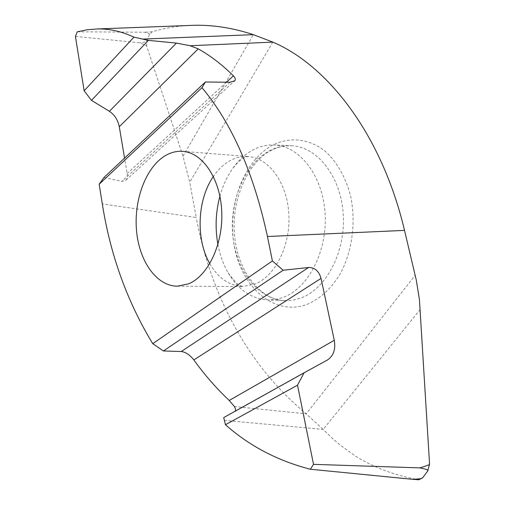 <?xml version="1.0" encoding="UTF-8"?>
<svg xmlns="http://www.w3.org/2000/svg" width="505" height="505" viewBox="0 0 505 505"><rect width="100%" height="100%" fill="white"/><g stroke="black" fill="none" stroke-linecap="round" stroke-linejoin="round"><path stroke-width="0.38" stroke-dasharray="2.52 1.89" d="M75.422 36.423L139.809 42.78C149.013 46.561 145.718 45.734 146.702 46.157L183.012 156.184L189.728 182.229L196.237 217.485L102.313 203.944M420.261 309.376L323.175 429.408L306.238 413.822C246.358 364.32 210.377 293.203 196.237 217.485M219.909 196.23C222.737 185.96 226.915 176.819 232.445 168.809C238.234 160.508 245.032 154.24 252.835 150.004C259.696 146.349 266.836 144.682 274.247 145.004C299.49 145.894 322.834 175.494 325.069 213.571C327.518 251.604 307.943 288.809 282.775 297.552L275.345 299.503L267.89 299.995L288.336 300.645L293.765 300.002L300.241 298.24C325.851 289.517 345.748 252.342 343.23 214.316C340.925 176.258 317.14 146.646 291.442 145.743C284.744 145.377 278.047 146.898 271.337 150.307C247.759 162.029 230.64 200.529 234.724 236.845C238.373 273.641 262.329 300.759 285.085 300.671C258.042 299.705 236.037 270.434 232.811 235.576C229.421 200.725 244.742 163.866 269.645 150.717C276.633 147.069 283.898 145.415 291.442 145.743L274.247 145.004M217.926 244.489C219.902 254.962 223.324 264.412 228.172 272.851C238.24 289.794 251.477 298.84 267.89 299.995M77.246 31.821L144.941 32.244C151.734 33.949 148.685 34.359 149.379 34.63L152.289 31.746C163.614 28.362 175.405 26.292 187.683 25.528M152.289 31.746L144.941 32.244M149.379 34.63L146.835 40.81C145.825 40.981 148.899 41.757 139.809 42.78M146.702 46.157L146.835 40.81M103.967 177.495L121.806 181.39L125.878 180.203C127.121 179.016 127.55 176.794 127.165 173.543L124.565 158.097M418.98 479.75L418.43 479.725M224.353 420.375L323.175 429.408L332.82 438.807L339.966 444.93L355.722 456.274C374.287 467.725 395.2 475.54 418.449 479.706M223.709 417.591L235.141 411.221M272.851 42.123L189.728 182.229M234.389 406.519L306.238 413.822L415.198 275.269M272.82 145.055C243.132 160.83 226.65 207.063 234.503 247.185C241.952 287.421 273.83 315.859 306.125 304.767C319.627 299.433 331.873 288.248 340.989 272.466C352.332 250.474 356 221.891 350.659 196.275C345.874 177.482 336.898 161.777 325.201 151.229C309.066 138.458 289.712 136.659 272.82 145.055M182.848 151.361L248.397 156.531C242.185 156.07 236.182 157.383 230.381 160.476C223.879 164.018 218.217 169.339 213.381 176.441M209.802 263.679C218.261 278.261 229.352 285.83 243.069 286.392L254.678 284.17C275.004 276.557 290.627 245.784 288.866 214.36C287.263 182.898 268.875 157.913 248.397 156.531L245.645 156.992C243.341 157.768 240.222 160.142 236.296 164.1L232.445 168.809M183.012 156.184L253.396 34.662M226.461 82.214L127.165 173.543M230.015 82.252L121.806 181.39M234.352 411.884L326.981 360.267M177.312 286.177L242.943 286.531L240.544 285.792C238.878 285.975 234.756 281.664 228.172 272.851M125.878 180.203L234.219 81.273M325.643 360.999L234.604 411.726"/><path stroke-width="0.76" d="M187.683 25.528L194.627 25.269C213.766 24.915 233.354 28.046 253.396 34.662L272.851 42.123C327.739 65.486 381.849 134.513 404.511 230.394L267.454 236.504C253.699 172.988 231.883 123.384 202.006 87.706L205.383 81.999L103.967 177.495L99.15 184.262L202.006 87.706M418.43 479.725L412.629 479.321C425.361 478.683 421.334 477.793 422.767 477.635L427.735 470.995C426.422 470.666 432.28 470.357 419.762 467.882C433.328 463.893 428.12 464.499 429.559 464.044L419.428 299.585L416.29 280.123L404.511 230.394M133.964 37.136C122.021 31.556 110.021 28.817 97.976 28.93L87.542 29.7L77.246 31.821L75.422 36.423L84.146 90.786L133.964 37.136L148.344 40.375L176.428 43.089L190.151 45.728L198.219 48.878C210.244 55.55 221.973 64.533 233.398 75.832C235.33 77.896 235.778 79.55 234.756 80.787L230.015 82.252L205.383 81.999M99.15 184.262L102.313 203.944C110.355 254.981 127.165 301.561 152.731 343.671L272.397 260.946L267.454 236.504M165.489 155.559C146.033 166.947 133.831 199.519 136.483 230.179C138.989 260.851 156.342 286.095 177.312 286.177L188.504 283.861C208.129 275.957 223.343 243.934 221.727 211.248C220.275 178.53 202.568 152.668 182.848 151.361C176.864 150.919 171.075 152.314 165.489 155.559M310.36 469.24C277.712 460.819 249.407 445.984 225.451 424.73L297.514 385.189L313.517 464.341L310.36 469.24L412.629 479.321M219.909 196.23C215.654 212.169 214.991 228.26 217.926 244.489M148.344 40.375L91.462 100.362L84.146 90.786M124.565 158.097L119.281 126.723C117.886 119.925 114.585 114.787 109.389 111.302L91.462 100.362M235.141 411.221C235.898 410.268 235.646 408.703 234.389 406.519L229.213 400.465C216.146 388.092 204.361 374.577 193.857 359.926C189.76 354.813 185.556 352.004 181.244 351.512L163.412 350.962L152.731 343.671M272.397 260.946L283.141 270.238L308.561 267.498C314.804 267.454 318.964 271.084 321.041 278.394L334.278 340.294C335.793 349.252 333.552 355.798 327.562 359.932L304.105 372.772L297.514 385.189M163.412 350.962L283.141 270.238M419.762 467.882L313.517 464.341M422.767 477.635L418.98 479.75L417.805 479.693M429.559 464.044L427.735 470.995M225.451 424.73L223.709 417.591L304.105 372.772M272.851 42.123L190.151 45.728M213.381 176.441C197.215 199.702 195.593 239.174 209.802 263.679M253.396 34.662L142.726 39.081M176.428 43.089L109.389 111.302M198.219 48.878L119.281 126.723M233.398 75.832L226.461 82.214M229.213 400.465L334.278 340.294M193.857 359.926L321.041 278.394M181.244 351.512L308.561 267.498M97.976 28.93L194.627 25.269M234.219 81.273L234.756 80.787M327.562 359.932L325.643 360.999"/></g></svg>
